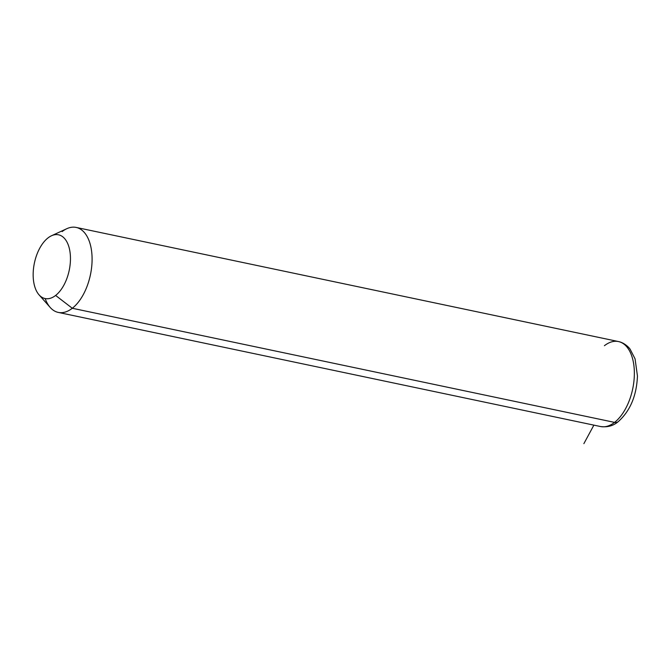 <?xml version="1.0" encoding="UTF-8"?>
<svg xmlns="http://www.w3.org/2000/svg" width="671" height="671" viewBox="0 0 671 671"><rect width="100%" height="100%" fill="white"/><g stroke="black" fill="none" stroke-linecap="round" stroke-linejoin="round"><path stroke-width="1.01" d="M51.474 235.773L66.773 228.719A43.422 23.711 101.9 0 1 91.935 254.645A43.422 23.711 101.9 0 1 72.3 308.266L55.618 295.441A32.569 17.781 -78.1 0 0 70.346 255.223A32.569 17.781 -78.1 0 0 51.474 235.773A32.569 17.781 -78.1 0 0 48.002 237.92A32.569 17.781 -78.1 0 0 33.852 266.018A32.569 17.781 -78.1 0 0 39.044 294.829A32.569 17.781 -78.1 0 0 55.618 295.441L72.3 308.266A43.422 23.711 101.9 0 1 50.208 307.452L39.044 294.829M48.002 237.92A32.569 17.781 101.9 0 1 70.069 252.464A32.569 17.781 101.9 0 1 55.618 295.441A32.569 17.781 101.9 0 1 33.55 280.889A32.569 17.781 101.9 0 1 48.002 237.92M614.569 422.386A43.422 23.711 101.9 0 1 600.553 426.538A43.422 23.711 -78.1 0 0 614.569 422.386L72.3 308.266L614.569 422.386A43.422 23.711 -78.1 0 0 634.28 376.708A43.422 23.711 -78.1 0 0 618.436 341.547A43.422 23.711 101.9 0 1 634.28 376.708A43.422 23.711 101.9 0 1 614.569 422.386A7.238 5.091 52.1 0 0 618.167 421.707A7.238 5.091 -127.9 0 1 614.569 422.386M45.167 298.561A43.422 23.711 -78.1 0 0 58.276 312.418A43.422 23.711 -78.1 0 0 72.3 308.266A43.422 23.711 -78.1 0 0 92.011 262.587A43.422 23.711 -78.1 0 0 76.167 227.427A43.422 23.711 -78.1 0 0 62.143 231.579M58.276 312.418L600.553 426.538C607.423 427.461 613.294 425.85 618.167 421.707C630.186 410.979 636.611 395.764 637.45 376.045L635.068 358.851L630.136 349.23C629.071 347.536 624.365 342.705 618.436 341.547A43.422 23.711 -78.1 0 0 604.42 345.699M593.885 425.129L583.879 443.648M618.436 341.547L76.167 227.427"/></g></svg>

